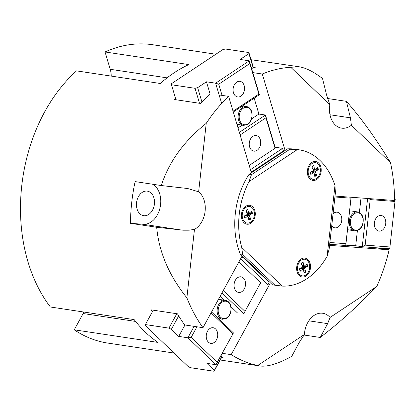 <?xml version="1.0" encoding="UTF-8"?>
<svg xmlns="http://www.w3.org/2000/svg" width="416" height="416" viewBox="0 0 416 416"><rect width="100%" height="100%" fill="white"/><g stroke="black" fill="none" stroke-linecap="round" stroke-linejoin="round"><path stroke-width="0.62" d="M186.878 297.83C169.036 275.6 158.964 252.08 156.671 227.266L130.484 223.324A150.857 108.701 -81.4 0 1 135.112 181.6L161.294 185.541C168.969 161.845 183.945 141.118 206.222 123.365L198.635 191.797A21.003 15.137 -81.4 0 1 205.109 211.234A21.003 15.137 -81.4 0 1 194.464 229.398L186.878 297.83A150.857 108.701 98.6 0 0 202.977 327.694L242.195 255.892M251.404 172.796L228.623 96.372A150.857 108.701 98.6 0 0 206.222 123.365M228.623 96.372L219.133 94.942M233.288 112.029L259.392 94.702L249.293 60.83L215.623 83.179L218.733 84.209L249.813 63.58L249.293 60.83L240.131 59.446L248.934 53.602L248.919 52.546L225.352 49L222.747 49.66L171.465 83.704L171.48 84.76L195.047 88.306L197.652 87.646L206.461 81.801L210.049 93.844A150.857 108.701 98.6 0 0 200.824 103.48L174.637 99.538A150.857 108.701 -81.4 0 1 175.568 98.478M111.249 76.097A21.003 15.137 98.6 0 0 110.209 69.29L105.045 51.964L188.843 64.579A150.857 108.701 98.6 0 0 160.352 83.491L76.554 70.876A150.857 108.701 -81.4 0 0 50.378 306.998L134.176 319.613A150.857 108.701 98.6 0 0 158.044 342.425L74.246 329.815L83.138 313.534A21.003 15.137 98.6 0 0 83.886 312.042M174.08 353.064L107.843 343.091A150.857 108.701 -81.4 0 1 74.246 329.815M105.045 51.964A150.857 108.701 -81.4 0 1 152.755 44.746L215.847 54.241M253.256 67.08L255.211 67.376A150.857 108.701 98.6 0 0 251.571 68.458M252.803 72.592L262.293 74.022L285.074 150.446M327.574 98.504L346.393 101.332C361.083 117.92 375.788 138.362 390.515 162.661L351.374 125.242A21.003 15.137 -81.4 0 1 341.64 128.149A21.003 15.137 -81.4 0 1 329.867 104.686L290.727 67.272A150.857 108.701 98.6 0 0 262.293 74.022M290.727 67.272L299.109 66.773C305.854 67.824 313.659 71.739 322.525 78.52L326.591 95.03L329.867 104.686M335.036 196.061L394.602 200.496A150.857 108.701 98.6 0 0 390.515 162.661M374.936 247.671L389.132 249.808L329.571 245.372M376.797 286.426C357.131 306.675 338.27 323.684 320.216 337.459L327.642 323.643L330.07 317.439L376.797 286.426A150.857 108.701 98.6 0 0 389.132 249.808M320.216 337.459L303.997 335.02M291.725 356.372C278.06 363.834 267.415 367.032 259.792 365.966L257.67 365.498L304.398 334.485L299.151 342.555L291.725 356.372M270.4 282.849L231.182 354.656A150.857 108.701 98.6 0 0 257.67 365.498M231.182 354.656L222.108 353.288M220.709 356.273A150.857 108.701 98.6 0 0 223.064 357.38L221.754 357.188M152.391 311.724A150.857 108.701 -81.4 0 1 151.315 309.889L177.502 313.83A150.857 108.701 98.6 0 0 184.647 324.932L202.977 327.694M299.109 66.773L251.056 59.712M358.119 246.106L345.8 245.185M156.671 227.266L183.331 230.199L188.994 230.188L194.464 229.398M198.635 191.797L187.658 188.516L161.294 185.541M351.374 125.242L350.454 117.842L346.393 101.332M152.984 184.293A21.003 15.137 -81.4 0 1 159.931 208.265A21.003 15.137 -81.4 0 1 143.166 224.271L130.484 223.324M304.398 334.485A21.003 15.137 -81.4 0 1 322.769 313.269A21.003 15.137 -81.4 0 1 330.07 317.439M148.762 214.417A12.412 8.944 -81.4 0 1 143.629 215.68A12.412 8.944 -81.4 0 1 136.635 202.077A12.412 8.944 -81.4 0 1 147.326 191.136A12.412 8.944 -81.4 0 1 154.482 201.188A12.412 8.944 -81.4 0 1 148.762 214.417M222.316 300.893A9.547 6.88 98.6 0 0 218.421 299.416M218.202 318.328A9.547 6.88 98.6 0 0 219.768 317.824M237.349 312.837L231.015 306.784M224.089 300.16L220.095 296.348M216.466 339.836A7.894 5.689 -81.4 0 1 210.808 343.356A7.894 5.689 -81.4 0 1 206.357 334.703A7.894 5.689 -81.4 0 1 213.158 327.74A7.894 5.689 -81.4 0 1 216.466 339.836M244.275 288.912A7.894 5.689 -81.4 0 1 238.618 292.432A7.894 5.689 -81.4 0 1 234.166 283.78A7.894 5.689 -81.4 0 1 240.968 276.822A7.894 5.689 -81.4 0 1 244.275 288.912M240.698 258.632L268.003 284.731L269.095 282.298L243.058 257.41L241.254 257.608M269.344 281.845L269.095 282.298M260.406 283.587L260.629 282.75L238.883 261.955M221.988 292.885L243.896 313.825L244.988 311.392L223.236 290.602M260.629 282.75L244.988 311.392M194.116 326.362L187.881 337.782L216.086 364.744L217.178 362.315L191.142 337.428L187.881 337.782L178.714 336.404L171.34 329.352L168.943 328.12L145.376 324.568L145.153 325.411L188.11 366.475L190.502 367.708L214.068 371.254L214.297 370.417L206.918 363.366L216.086 364.744L222.321 353.319M211.562 311.979L233.464 332.92L217.178 362.315M191.142 337.428L196.955 326.789M211.068 312.879L232.82 333.668M184.954 324.979L178.714 336.404M243.308 256.958L243.058 257.41M178.698 315.874L171.34 329.352M176.805 313.726L168.943 328.12M153.239 310.175L145.376 324.568M221.744 356.772L214.297 370.417M221.931 356.86L214.068 371.254M236.964 124.353A9.547 6.88 98.6 0 0 240.776 123.973M243.329 107.042A9.547 6.88 98.6 0 0 242.117 106.168M254.171 98.166L258.903 114.041L265.45 115.024L265.97 117.775L275.059 148.262L275.044 147.207L282.641 148.351L250.479 169.697M238.02 127.904L242.133 125.174M251.664 118.846L258.903 114.041M233.464 92.69A7.894 5.689 -81.4 0 1 234.432 84.672A7.894 5.689 -81.4 0 1 239.99 81.333A7.894 5.689 -81.4 0 1 244.442 89.986A7.894 5.689 -81.4 0 1 237.645 96.944A7.894 5.689 -81.4 0 1 233.464 92.69M249.621 146.89A7.894 5.689 -81.4 0 1 250.588 138.871A7.894 5.689 -81.4 0 1 256.152 135.528A7.894 5.689 -81.4 0 1 260.598 144.18A7.894 5.689 -81.4 0 1 253.802 151.143A7.894 5.689 -81.4 0 1 249.621 146.89M250.978 171.366L252.08 171.73L283.161 151.102L282.641 148.351L283.561 151.45M252.231 172.25L252.08 171.73M249.205 165.422L275.059 148.262M275.044 147.207L265.45 115.024L239.346 132.356M240.12 134.94L265.97 117.775M222.066 95.384L218.733 84.209M206.461 81.801L215.623 83.179L221.66 103.433M249.813 63.58L258.903 94.063L233.048 111.228M259.392 94.702L258.903 94.063M283.312 151.616L283.161 151.102M253.214 67.948L248.934 53.602M253.49 67.865L248.919 52.546M201.984 102.164L197.652 87.646M199.514 103.282L195.047 88.306M175.942 99.736L171.48 84.76M351.25 210.99A9.547 6.88 98.6 0 0 349.575 211.141M347.532 229.559A9.547 6.88 98.6 0 0 351.936 229.393M357.386 230.584L355.706 245.742L345.821 245.003M361 197.995L359.388 212.519M380.905 215.452A7.894 5.689 -81.4 0 1 381.212 215.488A7.894 5.689 -81.4 0 1 385.663 224.141A7.894 5.689 -81.4 0 1 378.862 231.098A7.894 5.689 -81.4 0 1 374.384 222.659A7.894 5.689 -81.4 0 1 380.905 215.452M333.076 213.746A7.894 5.689 -81.4 0 1 336.939 212.176A7.894 5.689 -81.4 0 1 337.246 212.212A7.894 5.689 -81.4 0 1 341.692 220.865A7.894 5.689 -81.4 0 1 334.896 227.822A7.894 5.689 -81.4 0 1 331.744 225.742M329.69 244.301L345.764 245.497L345.909 243.698L329.888 242.502M351.083 197.257L345.909 243.698M345.764 245.497L351.114 197.257M334.937 196.986L350.958 198.177M389.735 248.773L395.2 199.467L389.735 248.773L362.253 246.73L365.149 245.133L370.193 199.612L394.924 201.453M394.586 199.373L395.2 199.467L394.586 199.42M369.049 198.593L370.193 199.612M389.88 246.974L365.149 245.133M367.604 198.484L362.253 246.73L355.706 245.742M380.489 248.087L380.448 248.503M335.405 192.759L334.968 185.572L327.132 256.266L329.165 249.038L335.405 192.759M277.508 285.594L274.57 285.152A68.744 49.535 -81.4 0 1 272.392 284.757L282.178 286.104A68.744 49.535 98.6 0 0 327.132 256.266M334.968 185.572A68.744 49.535 98.6 0 0 298.964 149.786A68.744 49.535 98.6 0 0 297.315 149.578L289.874 149.23L251.441 174.741L249.044 181.62L297.315 149.578M249.044 181.62A68.744 49.535 98.6 0 0 241.743 247.452L242.616 254.348L274.81 285.121M282.178 286.104L241.743 247.452M245.809 206.289A9.547 6.88 -81.4 0 1 255.206 215.27A9.547 6.88 -81.4 0 1 243.989 222.711A9.547 6.88 -81.4 0 1 245.809 206.289M301.049 259.095A9.547 6.88 -81.4 0 1 310.445 268.076A9.547 6.88 -81.4 0 1 299.229 275.517A9.547 6.88 -81.4 0 1 301.049 259.095M311.756 162.516A9.547 6.88 -81.4 0 1 321.152 171.496A9.547 6.88 -81.4 0 1 309.936 178.937A9.547 6.88 -81.4 0 1 311.756 162.516M272.392 284.757L240.198 253.984A68.744 49.535 -81.4 0 1 249.023 174.377L251.441 174.741M240.198 253.984L242.616 254.348M249.023 174.377L287.456 148.866A68.744 49.535 -81.4 0 1 295.032 149.198L298.964 149.786M287.456 148.866L289.874 149.23M248.066 213.262A3.364 2.423 -81.4 0 1 248.113 213.595L252.392 213.517A5.621 4.051 98.6 0 0 251.67 211.084L249.153 213.195A0.567 0.411 98.6 0 1 248.565 212.919L247.822 209.305L246.256 210.574M244.426 215.92A5.143 3.702 -81.4 0 0 245.097 218.114L247.515 216.32L244.904 215.675M248.29 217.511L250.708 218.972L249.402 215.727L245.742 215.254M250.708 218.972A5.621 4.051 98.6 0 1 248.846 220.21L248.102 216.59A0.567 0.411 98.6 0 0 247.515 216.32M245.003 218.426A5.621 4.051 98.6 0 1 244.275 215.992L247.005 214.62A0.567 0.411 98.6 0 0 247.265 213.782L245.96 210.538A5.621 4.051 98.6 0 1 247.822 209.305M247.27 213.798L248.113 213.595M252.392 213.517L249.662 214.895A0.567 0.411 98.6 0 0 249.402 215.727M246.137 215.764L245.887 215.462M254.03 210.974A8.403 6.053 -81.4 0 1 253.001 219.508A8.403 6.053 -81.4 0 1 247.083 223.064A8.403 6.053 -81.4 0 1 242.346 213.855A8.403 6.053 -81.4 0 1 249.584 206.445A8.403 6.053 -81.4 0 1 254.03 210.974M303.306 266.068A3.364 2.423 -81.4 0 1 303.352 266.401L307.632 266.323A5.621 4.051 98.6 0 0 306.909 263.89L304.392 265.996A0.567 0.411 98.6 0 1 303.805 265.725L303.061 262.111L301.496 263.38M299.666 268.726A5.143 3.702 -81.4 0 0 300.336 270.92L302.754 269.126L300.144 268.481M303.529 270.317L305.947 271.778L304.642 268.533L300.981 268.06M305.947 271.778A5.621 4.051 98.6 0 1 304.086 273.016L303.342 269.396A0.567 0.411 98.6 0 0 302.754 269.126M300.243 271.232A5.621 4.051 98.6 0 1 299.515 268.798L302.245 267.426A0.567 0.411 98.6 0 0 302.505 266.588L301.2 263.344A5.621 4.051 98.6 0 1 303.061 262.111M302.51 266.599L303.352 266.401M307.632 266.323L304.902 267.701A0.567 0.411 98.6 0 0 304.642 268.533M301.376 268.57L301.127 268.268M309.27 263.78A8.403 6.053 -81.4 0 1 308.24 272.314A8.403 6.053 -81.4 0 1 302.323 275.87A8.403 6.053 -81.4 0 1 297.586 266.661A8.403 6.053 -81.4 0 1 304.824 259.251A8.403 6.053 -81.4 0 1 309.27 263.78M314.012 169.489A3.364 2.423 -81.4 0 1 314.059 169.822L318.339 169.744A5.621 4.051 98.6 0 0 317.616 167.31L315.099 169.421A0.567 0.411 98.6 0 1 314.512 169.146L313.768 165.532L312.203 166.8M310.367 172.146A5.143 3.702 -81.4 0 0 311.043 174.34L313.461 172.546L310.851 171.902M314.236 173.737L316.654 175.198L315.349 171.954L311.688 171.48M316.654 175.198A5.621 4.051 98.6 0 1 314.792 176.436L314.049 172.817A0.567 0.411 98.6 0 0 313.461 172.546M310.944 174.652A5.621 4.051 98.6 0 1 310.222 172.219L312.952 170.846A0.567 0.411 98.6 0 0 313.212 170.009L314.059 169.822M318.339 169.744L315.609 171.122A0.567 0.411 98.6 0 0 315.349 171.954M312.083 171.99L311.834 171.688M313.768 165.532A5.621 4.051 98.6 0 0 311.906 166.764L313.212 170.009M319.977 167.201A8.403 6.053 -81.4 0 1 318.947 175.734A8.403 6.053 -81.4 0 1 313.03 179.291A8.403 6.053 -81.4 0 1 308.292 170.082A8.403 6.053 -81.4 0 1 315.531 162.672A8.403 6.053 -81.4 0 1 319.977 167.201M110.209 69.29L167.092 77.854M83.138 313.534L135.59 321.428M181.438 230.032L143.166 224.271M327.642 323.643L308.812 320.809M350.454 117.842L330.008 114.764M246.054 210.766A5.143 3.702 -81.4 0 1 246.886 210.09A5.143 3.702 -81.4 0 1 247.692 209.732M250.328 218.556A5.143 3.702 -81.4 0 1 248.732 219.669M251.228 211.453A5.143 3.702 -81.4 0 1 251.846 213.637M248.565 212.919L246.849 212.753M249.662 214.895L247.276 214.266M301.293 263.572A5.143 3.702 -81.4 0 1 302.125 262.896A5.143 3.702 -81.4 0 1 302.931 262.532M305.568 271.362A5.143 3.702 -81.4 0 1 303.971 272.475M306.467 264.259A5.143 3.702 -81.4 0 1 307.086 266.438M303.805 265.725L302.089 265.559M304.902 267.701L302.515 267.072M312 166.993A5.143 3.702 -81.4 0 1 312.832 166.317A5.143 3.702 -81.4 0 1 313.638 165.953M316.269 174.782A5.143 3.702 -81.4 0 1 314.678 175.895M317.174 167.679A5.143 3.702 -81.4 0 1 317.793 169.863M314.512 169.146L312.796 168.979M315.609 171.122L313.222 170.492M225.477 300.368A9.547 6.88 98.6 0 0 217.251 308.786A9.547 6.88 98.6 0 0 222.633 319.254L226.798 318.24C230.001 316.202 231.395 312.328 230.984 306.618C230.131 303.009 228.296 300.924 225.477 300.368L219.45 299.463M226.902 317.678A8.783 6.328 -81.4 0 1 218.26 309.421A8.783 6.328 -81.4 0 1 228.576 302.572A8.783 6.328 -81.4 0 1 226.902 317.678M246.485 106.517A9.547 6.88 98.6 0 0 238.259 114.936A9.547 6.88 98.6 0 0 243.641 125.403L247.806 124.389C251.009 122.351 252.408 118.477 251.997 112.767C251.139 109.158 249.304 107.073 246.485 106.517L242.497 105.919M247.91 123.833A8.783 6.328 -81.4 0 1 239.268 115.57A8.783 6.328 -81.4 0 1 249.584 108.722A8.783 6.328 -81.4 0 1 247.91 123.833M357.64 211.936A9.547 6.88 98.6 0 0 349.414 220.355A9.547 6.88 98.6 0 0 354.796 230.823L358.966 229.809C362.164 227.77 363.563 223.896 363.152 218.187C362.294 214.578 360.459 212.493 357.64 211.936L351.619 211.032M359.065 229.247A8.783 6.328 -81.4 0 1 350.423 220.984A8.783 6.328 -81.4 0 1 360.74 214.136A8.783 6.328 -81.4 0 1 359.065 229.247M220.215 360.006L259.792 365.966M245.965 210.87L246.886 210.09M245.118 218.14L244.436 215.847M247.827 216.242L245.237 215.509M248.919 213.283L247.047 213.242M249.584 206.445L248.508 206.284M247.083 223.064L246.007 222.903M301.205 263.676L302.125 262.896M300.357 270.946L299.676 268.653M303.066 269.043L300.477 268.315M304.158 266.089L302.286 266.048M304.824 259.251L303.748 259.09M302.323 275.87L301.246 275.709M311.912 167.097L312.832 166.317M311.064 174.366L310.383 172.073M313.773 172.468L311.184 171.735M314.865 169.51L312.993 169.468M315.531 162.672L314.454 162.51M313.03 179.291L311.948 179.13M218.525 318.635L222.633 319.254M237.619 124.493L243.641 125.403M348.774 229.913L354.796 230.823"/></g></svg>
